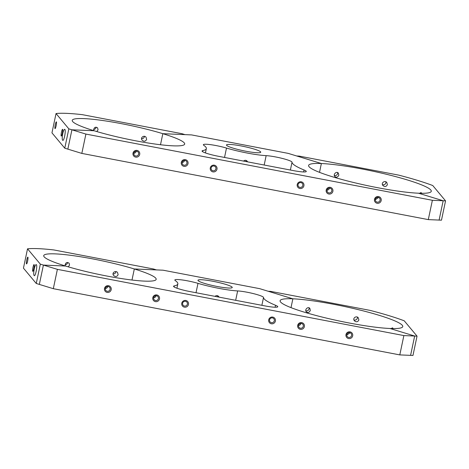 <?xml version="1.0" encoding="UTF-8"?>
<svg xmlns="http://www.w3.org/2000/svg" width="469" height="469" viewBox="0 0 469 469"><rect width="100%" height="100%" fill="white"/><g stroke="black" fill="none" stroke-linecap="round" stroke-linejoin="round"><path stroke-width="0.7" d="M445.55 200.855L432.746 185.531A79.595 9.702 11.9 0 0 398.656 175.113L299.087 156.083L296.707 155.984L321.376 163.523L319.518 172.352L321.376 163.523A62.682 7.639 -168.1 0 1 390.495 175.277A62.682 7.639 -168.1 0 1 431.275 191.293A62.682 7.639 -168.1 0 1 418.506 193.21A62.682 7.639 -168.1 0 1 349.387 181.456A62.682 7.639 -168.1 0 1 308.608 165.44A62.682 7.639 -168.1 0 1 321.376 163.523L288.177 153.375L191.587 134.914L162.831 133.683L160.498 144.745L162.831 133.683A57.458 7 -168.1 0 1 184.68 144.065A57.458 7 -168.1 0 1 152.607 143.69A57.458 7 -168.1 0 1 94.087 130.745L71.915 129.802L85.897 134.075L432.377 200.292L445.55 200.855L441.476 220.178L428.303 219.615L432.377 200.292M56.034 113.539L68.837 128.858L71.915 129.802L94.087 130.745A57.458 7 -168.1 0 1 72.232 120.369A57.458 7 -168.1 0 1 104.306 120.744A57.458 7 -168.1 0 1 162.831 133.683L184.997 134.632L181.919 133.688L82.351 114.665A79.595 9.702 11.9 0 0 56.034 113.539L51.959 132.862L64.763 148.186L67.847 149.13L71.915 129.802L67.847 149.13L81.823 153.404L428.303 219.615M378.149 197.385L378.102 197.842L375.294 199.782M418.506 193.21L443.17 200.75L439.101 220.078L443.17 200.75L418.506 193.21M247.573 161.852L247.169 161.148C245.996 160.058 244.783 160.035 243.534 161.078M246.043 161.559L246.137 160.439M226.504 148.069A29.846 3.635 11.9 0 0 266.152 155.644A14.926 1.817 -168.1 0 1 282.361 158.44A14.926 1.817 -168.1 0 1 292.029 162.198A79.595 9.702 -168.1 0 0 304.035 169.977A14.926 1.817 -168.1 0 1 306.28 171.484A14.926 1.817 -168.1 0 1 293.541 170.634L218.525 156.3A14.926 1.817 -168.1 0 1 202.057 150.989A14.926 1.817 -168.1 0 1 202.731 150.619A79.595 9.702 -168.1 0 0 206.342 148.632A79.595 9.702 -168.1 0 0 203.822 145.337A14.926 1.817 -168.1 0 1 203.347 144.722A14.926 1.817 -168.1 0 1 211.466 144.786A14.926 1.817 -168.1 0 1 226.504 148.069L224.528 157.443M260.612 151.85A17.511 2.134 -168.1 0 1 260.741 152.214A17.511 2.134 -168.1 0 1 243.171 150.69A17.511 2.134 -168.1 0 1 226.474 144.991A17.511 2.134 -168.1 0 1 242.731 146.246A17.511 2.134 -168.1 0 1 260.612 151.85M81.823 153.404L85.897 134.075M303.906 185.788A3.441 3.377 140.1 0 0 299.509 181.937A3.441 3.377 140.1 0 0 298.29 187.729A3.441 3.377 140.1 0 0 303.906 185.788M302.822 185.46A2.445 2.398 140.1 0 0 298.905 183.162A2.445 2.398 140.1 0 0 301.022 187.342A2.445 2.398 140.1 0 0 302.822 185.46M216.977 169.174A3.441 3.377 140.1 0 0 212.574 165.323A3.441 3.377 140.1 0 0 211.355 171.115A3.441 3.377 140.1 0 0 216.977 169.174M215.887 168.846A2.445 2.398 140.1 0 0 211.97 166.548A2.445 2.398 140.1 0 0 214.087 170.728A2.445 2.398 140.1 0 0 215.887 168.846M139.703 154.407A3.441 3.377 140.1 0 0 135.301 150.555A3.441 3.377 140.1 0 0 134.081 156.347A3.441 3.377 140.1 0 0 139.703 154.407M138.613 154.078A2.445 2.398 140.1 0 0 134.697 151.78A2.445 2.398 140.1 0 0 136.813 155.96A2.445 2.398 140.1 0 0 138.613 154.078M381.186 200.556A3.441 3.377 140.1 0 0 376.783 196.704A3.441 3.377 140.1 0 0 375.563 202.497A3.441 3.377 140.1 0 0 381.186 200.556M380.095 200.228A2.445 2.398 140.1 0 0 376.179 197.93A2.445 2.398 140.1 0 0 378.295 202.11A2.445 2.398 140.1 0 0 380.095 200.228M187.999 163.64A3.441 3.377 140.1 0 0 183.596 159.788A3.441 3.377 140.1 0 0 182.377 165.575A3.441 3.377 140.1 0 0 187.999 163.64M186.908 163.306A2.445 2.398 140.1 0 0 182.992 161.014A2.445 2.398 140.1 0 0 185.108 165.188A2.445 2.398 140.1 0 0 186.908 163.306M332.884 191.329A3.441 3.377 140.1 0 0 328.488 187.477A3.441 3.377 140.1 0 0 327.268 193.263A3.441 3.377 140.1 0 0 332.884 191.329M331.794 190.994A2.445 2.398 140.1 0 0 327.884 188.702A2.445 2.398 140.1 0 0 330 192.882A2.445 2.398 140.1 0 0 331.794 190.994M212.223 166.36L211.8 166.706M136.262 151.206A2.445 2.398 -39.9 0 1 133.853 153.216M184.557 160.433A2.445 2.398 -39.9 0 1 182.148 162.444M329.443 188.122A2.445 2.398 -39.9 0 1 327.04 190.138M417.041 336.138L412.966 355.461L410.592 355.361L414.666 336.033L389.997 328.493L414.666 336.033L417.041 336.138L404.237 320.814A79.595 9.702 11.9 0 0 370.147 310.396L270.578 291.366L268.198 291.267L292.867 298.806L291.009 307.635L292.867 298.806A62.682 7.639 -168.1 0 1 361.986 310.56A62.682 7.639 -168.1 0 1 402.765 326.576A62.682 7.639 -168.1 0 1 389.997 328.493A62.682 7.639 -168.1 0 1 320.878 316.739A62.682 7.639 -168.1 0 1 280.099 300.723A62.682 7.639 -168.1 0 1 292.867 298.806L259.668 288.658L163.077 270.197L134.322 268.966L131.988 280.028L134.322 268.966A57.458 7 -168.1 0 1 156.171 279.348A57.458 7 -168.1 0 1 124.097 278.973A57.458 7 -168.1 0 1 65.578 266.034L43.406 265.085L57.388 269.358L403.868 335.575L414.666 336.033L410.592 355.361L399.799 354.898L403.868 335.575M27.524 248.822L40.328 264.141L43.406 265.085L65.578 266.034A57.458 7 -168.1 0 1 43.728 255.652A57.458 7 -168.1 0 1 75.802 256.027A57.458 7 -168.1 0 1 134.322 268.966L156.488 269.915L153.41 268.972L53.841 249.948A79.595 9.702 11.9 0 0 27.524 248.822L23.45 268.145L36.254 283.469L39.337 284.413L43.406 265.085L39.337 284.413L53.319 288.687L399.799 354.898M349.639 332.668L349.593 333.125L346.784 335.065M219.064 297.135L218.66 296.431C217.487 295.341 216.279 295.318 215.025 296.361M217.54 296.842L217.628 295.722M197.994 283.352A29.846 3.635 11.9 0 0 237.642 290.927A14.926 1.817 -168.1 0 1 253.852 293.723A14.926 1.817 -168.1 0 1 263.519 297.481A79.595 9.702 -168.1 0 0 275.526 305.26A14.926 1.817 -168.1 0 1 277.771 306.767A14.926 1.817 -168.1 0 1 265.032 305.917L190.015 291.583A14.926 1.817 -168.1 0 1 173.548 286.272A14.926 1.817 -168.1 0 1 174.222 285.902A79.595 9.702 -168.1 0 0 177.833 283.915A79.595 9.702 -168.1 0 0 175.312 280.62A14.926 1.817 -168.1 0 1 174.837 280.005A14.926 1.817 -168.1 0 1 182.957 280.069A14.926 1.817 -168.1 0 1 197.994 283.352L196.019 292.726M232.102 287.134A17.511 2.134 -168.1 0 1 232.237 287.497A17.511 2.134 -168.1 0 1 214.661 285.973A17.511 2.134 -168.1 0 1 197.965 280.274A17.511 2.134 -168.1 0 1 214.222 281.529A17.511 2.134 -168.1 0 1 232.102 287.134M53.319 288.687L57.388 269.358M275.403 321.072A3.441 3.377 140.1 0 0 271 317.22A3.441 3.377 140.1 0 0 269.781 323.012A3.441 3.377 140.1 0 0 275.403 321.072M274.312 320.743A2.445 2.398 140.1 0 0 270.396 318.445A2.445 2.398 140.1 0 0 272.512 322.625A2.445 2.398 140.1 0 0 274.312 320.743M188.468 304.463A3.441 3.377 140.1 0 0 184.065 300.606A3.441 3.377 140.1 0 0 182.846 306.398A3.441 3.377 140.1 0 0 188.468 304.463M187.377 304.129A2.445 2.398 140.1 0 0 183.461 301.831A2.445 2.398 140.1 0 0 185.577 306.011A2.445 2.398 140.1 0 0 187.377 304.129M111.194 289.69A3.441 3.377 140.1 0 0 106.791 285.838A3.441 3.377 140.1 0 0 105.572 291.63A3.441 3.377 140.1 0 0 111.194 289.69M110.104 289.361A2.445 2.398 140.1 0 0 106.187 287.063A2.445 2.398 140.1 0 0 108.304 291.243A2.445 2.398 140.1 0 0 110.104 289.361M352.676 335.839A3.441 3.377 140.1 0 0 348.274 331.988A3.441 3.377 140.1 0 0 347.054 337.78A3.441 3.377 140.1 0 0 352.676 335.839M351.586 335.511A2.445 2.398 140.1 0 0 347.67 333.213A2.445 2.398 140.1 0 0 349.786 337.393A2.445 2.398 140.1 0 0 351.586 335.511M159.489 298.923A3.441 3.377 140.1 0 0 155.087 295.071A3.441 3.377 140.1 0 0 153.867 300.858A3.441 3.377 140.1 0 0 159.489 298.923M158.399 298.589A2.445 2.398 140.1 0 0 154.483 296.297A2.445 2.398 140.1 0 0 156.599 300.471A2.445 2.398 140.1 0 0 158.399 298.589M304.381 326.612A3.441 3.377 140.1 0 0 299.978 322.76A3.441 3.377 140.1 0 0 298.759 328.546A3.441 3.377 140.1 0 0 304.381 326.612M303.291 326.277A2.445 2.398 140.1 0 0 299.374 323.985A2.445 2.398 140.1 0 0 301.491 328.165A2.445 2.398 140.1 0 0 303.291 326.277M183.719 301.649L183.291 301.989M107.753 286.489A2.445 2.398 -39.9 0 1 105.343 288.499M156.048 295.716A2.445 2.398 -39.9 0 1 153.639 297.727M300.94 323.405A2.445 2.398 -39.9 0 1 298.53 325.422M387.382 184.669L386.831 182.582C384.99 179.961 380.676 182.986 382.915 185.519C384.815 187.043 386.304 186.762 387.382 184.669M338.823 175.125L338.366 173.155C336.713 170.816 332.843 174.31 334.784 176.491C336.443 177.745 337.791 177.294 338.823 175.125M421.783 193.292L420.986 192.56L419.737 193.257M337.545 172.563A2.445 2.398 -39.9 0 1 334.309 175.429M385.852 181.843A2.445 2.398 -39.9 0 1 382.411 184.581M96.807 131.56L98.044 129.813L97.593 127.855C95.119 126.571 93.818 127.498 93.683 130.622M146.633 139.399L146.076 137.3C144.259 134.673 139.885 137.64 142.136 140.219C144.042 141.761 145.537 141.486 146.633 139.399M62.342 133.19A3.441 0.522 -79.2 0 0 62.629 129.35A3.441 0.522 -79.2 0 0 61.398 132.575A3.441 0.522 -79.2 0 0 61.351 136.028A3.441 0.522 -79.2 0 0 62.342 133.19M68.837 128.858L64.763 148.186M62.74 133.665C63.397 130.81 64.048 129.356 64.704 129.315C66.223 129.503 64.171 141.087 62.746 140.372C62.055 139.662 62.055 137.429 62.74 133.665M96.122 127.134A2.445 2.398 -39.9 0 1 93.56 129.426M144.423 136.344A2.445 2.398 -39.9 0 1 141.538 138.625M56.128 125.756A3.441 0.522 100.8 0 1 55.143 128.6A3.441 0.522 100.8 0 1 55.19 125.147A3.441 0.522 100.8 0 1 56.415 121.917A3.441 0.522 100.8 0 1 56.128 125.756M358.873 319.952L358.322 317.865C356.481 315.25 352.166 318.269 354.406 320.802C356.305 322.326 357.794 322.045 358.873 319.952M310.314 310.408L309.862 308.438C308.209 306.093 304.334 309.593 306.275 311.774C307.934 313.034 309.282 312.577 310.314 310.408M393.274 328.576L392.477 327.843L391.228 328.54M309.042 307.846A2.445 2.398 -39.9 0 1 305.8 310.713M357.349 317.126A2.445 2.398 -39.9 0 1 353.902 319.864M68.298 266.843L69.535 265.096L69.084 263.138C66.61 261.854 65.308 262.775 65.173 265.905M118.124 274.682L117.567 272.583C115.755 269.956 111.376 272.917 113.627 275.502C115.532 277.044 117.033 276.769 118.124 274.682M33.832 268.473A3.441 0.522 -79.2 0 0 34.12 264.633A3.441 0.522 -79.2 0 0 32.889 267.858A3.441 0.522 -79.2 0 0 32.842 271.311A3.441 0.522 -79.2 0 0 33.832 268.473M40.328 264.141L36.254 283.469M34.231 268.948C34.888 266.093 35.544 264.639 36.195 264.598C37.713 264.786 35.662 276.37 34.237 275.655C33.545 274.951 33.545 272.712 34.231 268.948M67.612 262.417A2.445 2.398 -39.9 0 1 65.05 264.709M115.913 271.627A2.445 2.398 -39.9 0 1 113.035 273.908M27.624 261.04A3.441 0.522 100.8 0 1 26.633 263.883A3.441 0.522 100.8 0 1 26.68 260.43A3.441 0.522 100.8 0 1 27.911 257.2A3.441 0.522 100.8 0 1 27.624 261.04M264.176 165.024L266.152 155.644M303.619 171.953L304.035 169.977M290.381 170.03L292.029 162.198M202.526 151.604L202.731 150.619M235.667 300.307L237.642 290.927M275.11 307.236L275.526 305.26M261.872 305.313L263.519 297.481M174.017 286.887L174.222 285.902M205.44 152.929L206.342 148.632M176.93 288.212L177.833 283.915"/></g></svg>
